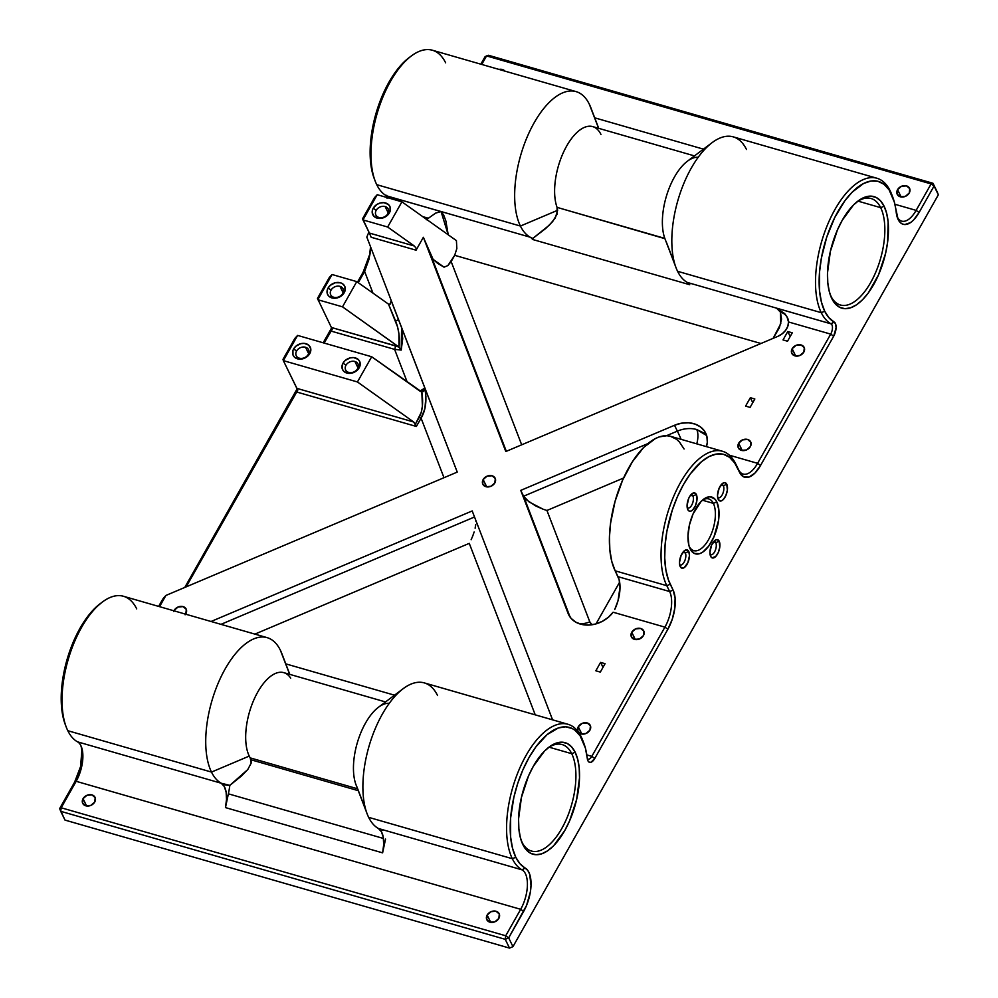 <?xml version="1.0" encoding="UTF-8"?>
<svg xmlns="http://www.w3.org/2000/svg" width="998" height="998" viewBox="0 0 998 998"><rect width="100%" height="100%" fill="white"/><g stroke="black" fill="none" stroke-linecap="round" stroke-linejoin="round"><path stroke-width="1.5" d="M345.969 365.256A6.861 5.402 -26.1 0 0 348.726 372.404A6.861 5.402 -26.1 0 0 357.646 368.624L359.18 367.8A9.493 7.485 153.9 0 1 346.817 373.04A9.493 7.485 153.9 0 1 343.013 363.147L345.969 365.256A6.861 5.402 153.9 0 1 354.901 361.476A6.861 5.402 153.9 0 1 357.97 363.921A6.861 5.402 153.9 0 1 357.646 368.624A6.861 5.402 153.9 0 1 348.726 372.404A6.861 5.402 153.9 0 1 345.645 369.946A6.861 5.402 153.9 0 1 345.969 365.256L343.013 363.147L342.339 364.669L342.351 369.173L344.048 371.568L348.477 373.352L353.791 372.466L358.195 369.235L359.854 366.278L359.841 361.775L358.145 359.38L353.716 357.608L350.161 357.895L345.271 360.428L343.013 363.147A9.493 7.485 153.9 0 1 355.375 357.92A9.493 7.485 153.9 0 1 359.18 367.8L357.646 368.624A6.861 5.402 -26.1 0 0 354.901 361.476L358.02 367.85L354.901 361.476A6.861 5.402 -26.1 0 0 345.969 365.256M296.581 351.034A6.861 5.402 -26.1 0 0 299.325 358.17A6.861 5.402 -26.1 0 0 308.257 354.39L309.792 353.579A9.493 7.485 153.9 0 1 297.429 358.818A9.493 7.485 153.9 0 1 293.624 348.926L296.581 351.034A6.861 5.402 153.9 0 1 305.513 347.254A6.861 5.402 153.9 0 1 308.582 349.699A6.861 5.402 153.9 0 1 308.257 354.39A6.861 5.402 153.9 0 1 299.325 358.17A6.861 5.402 153.9 0 1 296.256 355.725A6.861 5.402 153.9 0 1 296.581 351.034L293.624 348.926L292.938 350.448L292.963 354.951L294.659 357.346L299.088 359.118L304.39 358.245L307.534 356.298L310.465 352.057L310.802 348.988L308.744 345.158L304.328 343.387L300.772 343.674L295.87 346.206L293.624 348.926A9.493 7.485 153.9 0 1 305.987 343.699A9.493 7.485 153.9 0 1 309.792 353.579L308.257 354.39A6.861 5.402 -26.1 0 0 305.513 347.254L308.632 353.629L305.513 347.254A6.861 5.402 -26.1 0 0 296.581 351.034M331.037 290.131A6.861 5.402 -26.1 0 0 333.794 297.267A6.861 5.402 -26.1 0 0 342.713 293.487L344.248 292.676A9.493 7.485 153.9 0 1 331.885 297.915A9.493 7.485 153.9 0 1 328.08 288.023L331.037 290.131A6.861 5.402 153.9 0 1 339.969 286.351A6.861 5.402 153.9 0 1 343.038 288.796A6.861 5.402 153.9 0 1 342.713 293.487A6.861 5.402 153.9 0 1 333.794 297.267A6.861 5.402 153.9 0 1 330.712 294.822A6.861 5.402 153.9 0 1 331.037 290.131L328.08 288.023L327.406 289.545L327.419 294.048L329.115 296.443L333.544 298.215L338.858 297.342L343.25 294.111L344.921 291.154L344.909 286.651L343.212 284.255L340.443 282.783L335.228 282.771L330.338 285.303L328.08 288.023A9.493 7.485 153.9 0 1 340.443 282.783A9.493 7.485 153.9 0 1 344.248 292.676L342.713 293.487A6.861 5.402 -26.1 0 0 339.969 286.351L343.087 292.726L339.969 286.351A6.861 5.402 -26.1 0 0 331.037 290.131M376.196 210.328A6.861 5.402 -26.1 0 0 378.941 217.464A6.861 5.402 -26.1 0 0 387.86 213.684L389.395 212.873A9.493 7.485 153.9 0 1 377.032 218.1A9.493 7.485 153.9 0 1 373.227 208.22L376.196 210.328A6.861 5.402 153.9 0 1 385.116 206.549A6.861 5.402 153.9 0 1 388.197 208.994A6.861 5.402 153.9 0 1 387.86 213.684A6.861 5.402 153.9 0 1 378.941 217.464A6.861 5.402 153.9 0 1 375.872 215.019A6.861 5.402 153.9 0 1 376.196 210.328L373.227 208.22L372.553 209.742L372.217 212.811L374.275 216.641L378.691 218.412L384.005 217.539L387.149 215.593L390.081 211.351L390.056 206.848L388.359 204.453L383.931 202.669L380.375 202.968L376.97 204.403L373.227 208.22A9.493 7.485 153.9 0 1 385.59 202.981A9.493 7.485 153.9 0 1 389.395 212.873L387.86 213.684A6.861 5.402 -26.1 0 0 385.116 206.549L388.234 212.923L385.116 206.549A6.861 5.402 -26.1 0 0 376.196 210.328M401.595 327.456L401.208 350.073L398.975 347.129C400.011 338.023 398.876 329.303 395.57 320.957L398.589 319.659L395.57 320.957L388.484 304.116L356.76 281.623L342.501 306.835L398.975 347.129L398.913 333.756L397.616 327.045L388.484 304.116L390.28 304.066L391.016 300.972L391.578 301.683L457.246 472.091L390.966 299.862A2.645 2.083 153.9 0 1 391.016 300.972L390.28 304.066L388.484 304.116L356.76 281.623L342.501 306.835L317.813 299.724L332.072 274.512L356.76 281.623L332.072 274.512L329.352 277.432L332.072 274.512L317.813 299.724L342.501 306.835L398.402 346.63L331.386 327.481L317.464 298.427L329.352 277.432L317.464 298.427L331.386 327.481L395.083 345.819A2.645 1.223 -73.9 0 1 394.609 349.375L407.172 382.009L394.609 349.375L401.208 350.073L402.705 338.671L401.408 326.608M576.058 91.604A76.522 35.566 -73.9 0 1 589.331 104.229L598.6 128.305L589.331 104.229A76.522 35.566 106.1 0 0 534.155 122.766A76.522 35.566 106.1 0 0 520.42 226.047A76.522 35.566 -73.9 0 1 526.632 138.285A76.522 35.566 -73.9 0 1 576.058 91.604L432.371 50.224A76.522 35.566 106.1 0 0 382.945 96.906A76.522 35.566 106.1 0 0 376.733 184.667A76.522 35.566 106.1 0 0 386.476 195.82A26.385 12.263 -73.9 0 1 386.563 195.87A6.861 3.194 -73.9 0 1 387.411 196.856A6.861 3.194 -73.9 0 1 387.548 197.167A6.861 3.194 -73.9 0 1 387.723 197.741A6.861 3.194 106.1 0 0 387.411 196.856A6.861 3.194 106.1 0 0 386.563 195.87L441.079 211.564L435.689 213.073L428.367 218.263A15.831 12.463 -26.1 0 0 427.156 219.198A15.831 12.463 153.9 0 1 428.367 218.263L422.715 216.628L428.367 218.263L435.689 213.073L441.079 211.564L448.214 234.792L445.881 221.007L443.636 214.919L441.079 211.564L386.563 195.87A26.385 12.263 106.1 0 0 386.476 195.82L530.163 237.187A26.385 12.263 -73.9 0 1 532.595 239.47A26.385 12.263 106.1 0 0 530.163 237.187A76.522 35.566 106.1 0 0 532.832 238.397L549.337 225.149L555.262 218.026L557.645 210.279L520.42 226.047A76.522 35.566 106.1 0 0 530.163 237.187A76.522 35.566 106.1 0 0 532.832 238.397A52.769 24.526 -73.9 0 1 532.595 239.47L689.755 284.729A26.385 12.263 106.1 0 0 687.31 282.446L830.997 323.826A76.522 35.566 -73.9 0 1 821.267 312.673L677.58 271.294L821.267 312.673L824.697 311.214A73.889 34.344 -73.9 0 1 837.958 211.501A73.889 34.344 -73.9 0 1 891.239 193.612L890.179 190.868A76.522 35.566 106.1 0 0 835.002 209.405A76.522 35.566 106.1 0 0 821.267 312.673A76.522 35.566 106.1 0 0 830.997 323.826L834.091 321.98A73.889 34.344 -73.9 0 1 824.697 311.214L821.267 312.673A76.522 35.566 -73.9 0 1 827.479 224.912A76.522 35.566 -73.9 0 1 876.893 178.23L733.206 136.851A76.522 35.566 106.1 0 0 683.792 183.532A76.522 35.566 106.1 0 0 677.58 271.294A76.522 35.566 -73.9 0 1 676.07 267.813A76.522 35.566 -73.9 0 1 712.11 142.639A76.522 35.566 -73.9 0 1 746.492 149.488M666.115 241.516L674.835 264.158L666.115 241.516M712.11 142.639L687.385 161.227A47.492 22.081 106.1 0 0 664.818 238.397L676.07 267.813M445.657 62.862A76.522 35.566 -73.9 0 0 411.276 56.013A76.522 35.566 -73.9 0 0 375.223 181.174A76.522 35.566 -73.9 0 0 376.733 184.667A76.522 35.566 -73.9 0 0 386.476 195.82L530.163 237.187A76.522 35.566 -73.9 0 1 520.42 226.047L376.733 184.667L520.42 226.047L557.645 210.279L557.059 207.372A47.492 22.081 -73.9 0 1 567.75 144.174A47.492 22.081 -73.9 0 1 600.958 134.443M694.471 155.9L592.725 126.609A47.492 22.081 106.1 0 0 562.909 153.542A47.492 22.081 106.1 0 0 557.059 207.372L664.818 238.397A47.492 22.081 -73.9 0 1 669.733 186.776A47.492 22.081 -73.9 0 1 698.213 157.247M382.521 830.124L378.379 828.477L381.448 831.771L383.282 837.347L383.681 844.645L382.608 852.853L385.54 839.081L382.608 852.853L225.461 807.594L382.608 852.853A26.385 12.263 106.1 0 0 378.379 828.477L522.066 869.857A76.522 35.566 -73.9 0 1 512.336 858.704L368.649 817.337L512.336 858.704L515.766 857.257A73.889 34.344 -73.9 0 1 529.027 757.544A73.889 34.344 -73.9 0 1 582.308 739.643L581.248 736.898A76.522 35.566 106.1 0 0 526.071 755.436A76.522 35.566 106.1 0 0 512.336 858.704A76.522 35.566 -73.9 0 1 518.548 770.943A76.522 35.566 -73.9 0 1 567.962 724.274L424.275 682.894A76.522 35.566 106.1 0 0 374.861 729.575A76.522 35.566 106.1 0 0 368.649 817.337A76.522 35.566 106.1 0 0 378.379 828.477L522.066 869.857L525.16 868.023A73.889 34.344 -73.9 0 1 515.766 857.257L512.336 858.704A76.522 35.566 106.1 0 0 522.066 869.857A26.385 12.263 -73.9 0 1 520.682 909.315L76.16 781.309A26.385 12.263 106.1 0 0 80.9 745.693A26.385 12.263 -73.9 0 1 81.412 746.903A26.385 12.263 -73.9 0 1 76.16 781.309L74.625 782.12A29.029 13.498 106.1 0 0 80.888 745.681A26.385 12.263 106.1 0 0 77.545 741.851L221.219 783.23A26.385 12.263 -73.9 0 1 225.461 807.594L228.38 793.822L225.461 807.594L226.521 799.386L226.122 792.1L224.288 786.511L221.219 783.23L229.827 785.364A52.769 24.526 -73.9 0 1 228.38 793.822L383.457 838.47L228.38 793.822A52.769 24.526 106.1 0 0 229.827 785.364L247.754 769.57L251.184 763.096L251.084 759.815L358.27 790.678L251.084 759.815L250.236 757.894A47.492 22.081 -73.9 0 1 249.251 756.085L211.489 772.078A76.522 35.566 106.1 0 0 221.219 783.23A76.522 35.566 106.1 0 0 229.827 785.364L241.641 775.858L247.754 769.57L251.184 763.096L250.236 757.894L357.546 788.782L250.236 757.894A47.492 22.081 106.1 0 1 249.251 756.085A47.492 22.081 -73.9 0 1 256.773 693.822A47.492 22.081 -73.9 0 1 290.705 678.141M378.379 828.477A76.522 35.566 -73.9 0 1 368.649 817.337A76.522 35.566 -73.9 0 1 367.139 813.844A76.522 35.566 -73.9 0 1 403.18 688.67A76.522 35.566 -73.9 0 1 437.561 695.519M357.022 787.123L365.904 810.189L357.022 787.123A47.492 22.081 -73.9 0 1 359.979 734.89A47.492 22.081 -73.9 0 1 389.282 703.291M403.18 688.67L378.454 707.258A47.492 22.081 106.1 0 0 356.086 784.952L367.139 813.844M267.127 637.635L123.44 596.268A76.522 35.566 106.1 0 0 74.014 642.937A76.522 35.566 106.1 0 0 67.802 730.698L211.489 772.078A76.522 35.566 -73.9 0 1 217.701 684.316A76.522 35.566 -73.9 0 1 267.127 637.635A76.522 35.566 -73.9 0 1 280.401 650.272L289.669 674.336L280.401 650.272A76.522 35.566 106.1 0 0 225.224 668.81A76.522 35.566 106.1 0 0 211.489 772.078L249.251 756.085A47.492 22.081 106.1 0 1 253.118 701.619A47.492 22.081 106.1 0 1 283.781 672.64L385.527 701.943M83.046 798.674L86.626 805.997L83.046 798.674L82.572 803.028L85.791 805.823L90.818 805.411L94.723 802.043A6.861 5.402 153.9 0 1 88.485 806.022A6.861 5.402 153.9 0 1 82.722 803.378A6.861 5.402 153.9 0 1 83.046 798.674A6.861 5.402 153.9 0 1 89.271 794.695A6.861 5.402 153.9 0 1 95.047 797.34A6.861 5.402 153.9 0 1 94.723 802.043L95.197 797.689L91.966 794.895L86.938 795.306L83.046 798.674M487.161 915.041L490.742 922.364L487.161 915.041L486.687 919.395L489.906 922.189L494.946 921.778L498.838 918.41A6.861 5.402 153.9 0 1 492.6 922.389A6.861 5.402 153.9 0 1 486.837 919.744A6.861 5.402 153.9 0 1 487.161 915.041A6.861 5.402 153.9 0 1 493.386 911.062A6.861 5.402 153.9 0 1 499.162 913.706A6.861 5.402 153.9 0 1 498.838 918.41L499.312 914.056L496.081 911.261L491.053 911.673L487.161 915.041M897.564 189.657L901.144 196.98L897.564 189.657L897.09 194.011L900.308 196.793L905.348 196.381L909.24 193.013A6.861 5.402 153.9 0 1 903.015 197.005A6.861 5.402 153.9 0 1 897.239 194.348A6.861 5.402 153.9 0 1 897.564 189.657A6.861 5.402 153.9 0 1 903.801 185.665A6.861 5.402 153.9 0 1 909.565 188.323A6.861 5.402 153.9 0 1 909.24 193.013L909.714 188.659L906.496 185.877L901.456 186.289L897.564 189.657M173.939 610.813A6.861 5.402 153.9 0 1 174.163 610.389L173.677 611.487M185.117 614.78L185.84 613.745A6.861 5.402 153.9 0 1 185.578 614.157M578.029 731.609A6.861 5.402 153.9 0 1 577.954 731.447A6.861 5.402 153.9 0 1 578.279 726.756L581.859 734.079L578.279 726.756L577.805 731.11L581.023 733.892L586.063 733.48L589.955 730.112A6.861 5.402 153.9 0 1 578.69 732.507M792.15 348.726L795.73 356.049L792.15 348.726L791.676 353.08L794.907 355.862L799.934 355.463L803.827 352.094A6.861 5.402 153.9 0 1 797.602 356.074A6.861 5.402 153.9 0 1 791.826 353.417A6.861 5.402 153.9 0 1 792.15 348.726A6.861 5.402 153.9 0 1 798.388 344.747A6.861 5.402 153.9 0 1 804.151 347.391A6.861 5.402 153.9 0 1 803.827 352.094L804.301 347.741L801.082 344.946L796.055 345.358L792.15 348.726M483.157 479.551L486.737 486.874L483.157 479.551L482.683 483.905L485.901 486.7L490.941 486.288L494.833 482.92A6.861 5.402 153.9 0 1 488.608 486.899A6.861 5.402 153.9 0 1 482.832 484.255A6.861 5.402 153.9 0 1 483.157 479.551A6.861 5.402 153.9 0 1 489.394 475.572A6.861 5.402 153.9 0 1 495.158 478.217A6.861 5.402 153.9 0 1 494.833 482.92L495.307 478.566L492.089 475.772L487.049 476.183L483.157 479.551M738.682 443.237L742.263 450.56L738.682 443.237L738.208 447.591L741.439 450.372L746.467 449.961L750.359 446.593A6.861 5.402 153.9 0 1 744.134 450.585A6.861 5.402 153.9 0 1 738.358 447.927A6.861 5.402 153.9 0 1 738.682 443.237A6.861 5.402 153.9 0 1 744.92 439.245A6.861 5.402 153.9 0 1 750.683 441.902A6.861 5.402 153.9 0 1 750.359 446.593L750.833 442.239L747.614 439.457L742.574 439.869L738.682 443.237M631.746 632.245L635.327 639.568L631.746 632.245L631.272 636.599L634.491 639.381L639.531 638.982L643.423 635.601A6.861 5.402 153.9 0 1 637.186 639.593A6.861 5.402 153.9 0 1 631.422 636.936A6.861 5.402 153.9 0 1 631.746 632.245A6.861 5.402 153.9 0 1 637.971 628.266A6.861 5.402 153.9 0 1 643.747 630.911A6.861 5.402 153.9 0 1 643.423 635.601L643.897 631.26L640.679 628.466L635.639 628.877L631.746 632.245M880.673 207.659A55.414 25.761 106.1 0 0 856.883 201.908A55.414 25.761 -73.9 0 1 871.054 198.515A55.414 25.761 -73.9 0 1 880.673 207.659L858.043 201.147L880.673 207.659A55.414 25.761 -73.9 0 1 876.169 271.219A55.414 25.761 -73.9 0 1 840.391 305.014A55.414 25.761 -73.9 0 1 830.773 295.87L831.821 298.614A58.046 26.983 -73.9 0 1 830.685 295.969A58.046 26.983 -73.9 0 1 858.018 201.01A58.046 26.983 -73.9 0 1 884.103 206.212L880.673 207.659L884.103 206.212L880.535 200.823L876.107 197.429L870.967 196.144L865.328 197.018L859.415 200.024L853.44 205.039L842.25 220.271L837.447 229.902L830.373 251.359L827.492 272.978L827.804 282.796L829.263 291.453L831.821 298.614L835.401 304.003L839.829 307.396L844.969 308.681L850.595 307.808L856.521 304.802L862.484 299.787L868.285 292.95L878.49 274.924L885.563 253.467L887.571 242.464L888.133 222.03L886.673 213.372L884.103 206.212A58.046 26.983 -73.9 0 1 873.687 284.555A58.046 26.983 -73.9 0 1 831.821 298.614L830.773 295.87A55.414 25.761 -73.9 0 1 830.186 294.61A55.414 25.761 106.1 0 0 830.773 295.87A55.414 25.761 106.1 0 0 870.73 282.446A55.414 25.761 106.1 0 0 880.673 207.659M713.37 503.366A26.921 12.512 106.1 0 0 702.38 500.198A26.921 12.512 -73.9 0 1 708.705 498.925A26.921 12.512 -73.9 0 1 713.37 503.366L702.38 500.198L713.37 503.366A26.921 12.512 -73.9 0 1 711.187 534.229A26.921 12.512 -73.9 0 1 693.81 550.646A26.921 12.512 -73.9 0 1 689.131 546.205L690.192 548.95A29.553 13.735 -73.9 0 1 689.606 547.603A29.553 13.735 -73.9 0 1 703.528 499.262A29.553 13.735 -73.9 0 1 716.814 501.907L713.37 503.366L716.814 501.907L714.992 499.175L710.114 496.779L707.245 497.229L701.195 501.308L693.049 513.97L689.456 524.898L687.984 535.901L688.882 545.307L690.192 548.95L694.271 553.428L699.748 553.641L702.767 552.106L708.755 546.068L713.944 536.887L718.572 520.37L718.859 509.966L716.814 501.907A29.553 13.735 -73.9 0 1 711.499 541.789A29.553 13.735 -73.9 0 1 690.192 548.95L689.131 546.205A26.921 12.512 106.1 0 0 708.543 539.681A26.921 12.512 106.1 0 0 713.37 503.366M715.778 542.7A6.861 3.194 106.1 0 0 713.72 541.565A6.861 3.194 -73.9 0 1 714.593 541.565A6.861 3.194 -73.9 0 1 715.778 542.7L713.37 542.001L715.778 542.7A6.861 3.194 -73.9 0 1 715.217 550.572A6.861 3.194 -73.9 0 1 710.788 554.751A6.861 3.194 -73.9 0 1 710.065 554.302A6.861 3.194 106.1 0 0 714.867 551.358A6.861 3.194 106.1 0 0 715.778 542.7L719.209 541.24L715.778 542.7M710.651 556.373A9.493 4.416 -73.9 0 1 710.464 555.936A9.493 4.416 -73.9 0 1 714.942 540.392A9.493 4.416 -73.9 0 1 719.209 541.24L717.063 539.594L715.167 540.23L711.574 545.12L709.952 552.168L710.651 556.373L711.961 557.807L715.678 556.56L718.286 552.493L719.783 547.178L719.209 541.24A9.493 4.416 -73.9 0 1 717.512 554.065A9.493 4.416 -73.9 0 1 710.651 556.373L710.314 555.487L710.651 556.373M723.35 485.727A6.861 3.194 106.1 0 0 721.305 484.591A6.861 3.194 -73.9 0 1 722.165 484.591A6.861 3.194 -73.9 0 1 723.35 485.727L720.943 485.028L723.35 485.727A6.861 3.194 -73.9 0 1 722.802 493.586A6.861 3.194 -73.9 0 1 718.373 497.777A6.861 3.194 -73.9 0 1 717.637 497.316A6.861 3.194 106.1 0 0 722.44 494.384A6.861 3.194 106.1 0 0 723.35 485.727L726.794 484.267L723.35 485.727M718.236 499.387A9.493 4.416 -73.9 0 1 718.049 498.963A9.493 4.416 -73.9 0 1 722.515 483.419A9.493 4.416 -73.9 0 1 726.794 484.267L724.635 482.62L722.752 483.257L719.159 488.147L717.525 495.195L717.812 498.214L719.546 500.821L721.305 500.896L723.251 499.586L725.87 495.507L727.355 490.205L726.794 484.267A9.493 4.416 -73.9 0 1 725.084 497.091A9.493 4.416 -73.9 0 1 718.236 499.387L717.886 498.501L718.236 499.387M692.911 495.956A6.861 3.194 106.1 0 0 690.853 494.821A6.861 3.194 -73.9 0 1 691.714 494.821A6.861 3.194 -73.9 0 1 692.911 495.956L690.504 495.257L692.911 495.956A6.861 3.194 -73.9 0 1 692.35 503.815A6.861 3.194 -73.9 0 1 687.921 508.007A6.861 3.194 -73.9 0 1 687.198 507.545A6.861 3.194 106.1 0 0 692.001 504.614A6.861 3.194 106.1 0 0 692.911 495.956L696.342 494.497L692.911 495.956M687.784 509.616A9.493 4.416 -73.9 0 1 687.597 509.18A9.493 4.416 -73.9 0 1 692.076 493.648A9.493 4.416 -73.9 0 1 696.342 494.497L695.032 493.062L693.273 492.987L690.379 495.42L688.707 498.376L687.086 505.425L687.784 509.616L689.094 511.051L690.865 511.126L692.812 509.803L695.419 505.736L696.916 500.435L696.342 494.497A9.493 4.416 -73.9 0 1 694.633 507.321A9.493 4.416 -73.9 0 1 687.784 509.616L687.447 508.731L687.784 509.616M685.339 552.929A6.861 3.194 106.1 0 0 683.281 551.794A6.861 3.194 -73.9 0 1 684.141 551.794A6.861 3.194 -73.9 0 1 685.339 552.929L682.919 552.231L685.339 552.929A6.861 3.194 -73.9 0 1 684.778 560.801A6.861 3.194 -73.9 0 1 680.349 564.98A6.861 3.194 -73.9 0 1 679.613 564.531A6.861 3.194 106.1 0 0 684.416 561.587A6.861 3.194 106.1 0 0 685.339 552.929L688.77 551.47L685.339 552.929M680.212 566.59A9.493 4.416 -73.9 0 1 680.025 566.165A9.493 4.416 -73.9 0 1 684.503 550.622A9.493 4.416 -73.9 0 1 688.77 551.47L687.46 550.035L684.728 550.459L681.135 555.35L679.501 562.398L679.788 565.429L681.522 568.037L684.254 567.613L687.847 562.722L689.481 555.674L688.77 551.47A9.493 4.416 -73.9 0 1 687.061 564.294A9.493 4.416 -73.9 0 1 680.212 566.59L679.875 565.704L680.212 566.59M571.742 753.702A55.414 25.761 106.1 0 0 547.952 747.939A55.414 25.761 -73.9 0 1 562.124 744.558A55.414 25.761 -73.9 0 1 571.742 753.702L549.112 747.19L571.742 753.702A55.414 25.761 -73.9 0 1 567.238 817.25A55.414 25.761 -73.9 0 1 531.46 851.057A55.414 25.761 -73.9 0 1 521.842 841.913L522.89 844.657A58.046 26.983 -73.9 0 1 521.742 842.013A58.046 26.983 -73.9 0 1 549.087 747.053A58.046 26.983 -73.9 0 1 575.172 752.243L571.742 753.702L575.172 752.243L571.605 746.866L567.163 743.46L562.036 742.175L556.397 743.048L550.484 746.055L544.509 751.07L533.319 766.314L528.516 775.945L521.443 797.39L518.561 819.009L518.873 828.839L520.332 837.497L522.89 844.657L526.457 850.034L530.899 853.44L536.038 854.725L541.664 853.851L547.578 850.845L553.553 845.83L564.756 830.586L569.546 820.955L576.632 799.51L579.501 777.891L579.202 768.061L577.742 759.403L575.172 752.243A58.046 26.983 -73.9 0 1 564.756 830.586A58.046 26.983 -73.9 0 1 522.89 844.657L521.842 841.913A55.414 25.761 -73.9 0 1 521.255 840.64A55.414 25.761 106.1 0 0 521.842 841.913A55.414 25.761 106.1 0 0 561.799 828.49A55.414 25.761 106.1 0 0 571.742 753.702M684.079 449.013L679.376 441.914L676.582 439.332L670.244 436.226L666.751 435.739L659.329 436.887L655.461 438.534L643.66 447.466L632.37 461.787L622.565 480.25L615.092 501.258L610.601 523.027L609.454 537.024L609.853 549.973L611.774 561.387L615.155 570.819L666.801 585.689A76.522 35.566 -73.9 0 1 673.014 497.927A76.522 35.566 -73.9 0 1 722.427 451.246L670.793 436.376A76.522 35.566 106.1 0 0 621.367 483.057A76.522 35.566 106.1 0 0 615.155 570.819L618.024 576.669L669.658 591.54L618.024 576.669A26.385 12.263 106.1 0 1 614.743 609.454L618.024 600.696L620.008 587.186L619.109 579.626L615.155 570.819L666.801 585.689L669.658 591.54A26.385 12.263 -73.9 0 1 664.918 627.143L613.096 612.223A26.385 20.783 153.9 0 1 589.219 625.047A26.385 20.783 153.9 0 1 568.648 614.706A26.385 20.783 153.9 0 1 568.087 613.396L520.744 490.38L674.511 425.273L677.368 431.124A26.385 20.783 153.9 0 1 696.729 429.539A26.385 20.783 -26.1 0 0 677.368 431.124A15.831 0.674 -112.9 0 1 681.123 439.357A15.831 0.674 67.1 0 0 677.368 431.124L666.477 435.727L677.368 431.124L674.511 425.273A26.385 20.783 153.9 0 1 705.686 433.107A26.385 20.783 153.9 0 1 706.422 446.642L707.308 442.314L706.883 436.4L704.551 431.124L700.471 426.907L694.97 424.038L688.47 422.778L681.472 423.202L674.511 425.273L520.744 490.38L568.087 613.396L571.068 618.336L575.696 622.103L581.609 624.411L588.346 625.072L595.394 624.049L602.206 621.417L608.269 617.363L613.096 612.223L664.918 627.143L591.814 756.359L586.824 754.925L591.814 756.359A6.861 3.194 -73.9 0 1 588.059 759.154A6.861 3.194 -73.9 0 1 587.323 758.705A6.861 3.194 106.1 0 0 591.814 756.359L594.771 758.468A9.493 4.416 -73.9 0 1 587.922 760.775L589.232 762.21L590.991 762.272L594.771 758.468L667.874 629.251L672.278 619.184L674.823 608.206L675.097 597.989L673.089 590.08L668.435 579.938L665.853 569.833L664.73 558.007L665.092 544.933L666.926 531.111L672.278 510.14L677.38 496.779L683.493 484.529L690.366 473.838L701.532 461.637L709.141 456.51L716.527 454.028L723.413 454.29L729.526 457.284L734.653 462.897L739.63 472.466L743.635 476.869L749.011 477.069L754.962 473.052L760.563 465.442L833.667 336.226L836.075 327.743L835.65 324.113L834.191 322.042A29.029 13.498 106.1 0 0 834.091 321.98L828.914 317.701L824.697 311.214L821.429 302.107L819.57 291.092L819.558 271.918L821.391 258.095L826.743 237.125L834.79 217.464L844.832 200.823L852.217 192.115L863.607 183.482L870.992 181.012L877.878 181.274L883.991 184.268L889.118 189.882L894.333 202.07L898.15 219.523L897.115 216.816L899.934 222.217L902.155 223.914L904.724 224.562L910.5 222.616L913.482 220.109L919.083 212.487A29.029 13.498 -73.9 0 1 898.15 219.523A29.029 13.498 -73.9 0 1 897.576 218.2A29.029 13.498 -73.9 0 1 896.204 212.212A73.889 34.344 -73.9 0 0 892.699 196.98A73.889 34.344 -73.9 0 0 891.239 193.612L890.179 190.868A76.522 35.566 -73.9 0 1 892.175 195.695M81.848 750.858L80.564 766.576L74.625 782.12L76.16 781.309L61.19 807.769L60.716 811.324L61.19 807.769L59.655 808.58L74.625 782.12L59.655 808.58L61.19 807.769L505.712 935.775L61.19 807.769L76.16 781.309L520.682 909.315L505.712 935.775L505.238 939.33L508.681 937.883L512.96 946.64L509.529 948.1L512.96 946.64L509.529 948.1L505.238 939.33L60.716 811.324L59.655 808.58L65.007 820.094L509.529 948.1L65.007 820.094L60.716 811.324L505.238 939.33L509.529 948.1L512.96 946.64L938.345 194.797L932.993 183.283L488.471 55.277L932.993 183.283L937.284 192.053L932.993 183.283L931.097 183.919L486.562 55.913L485.04 56.736L480.824 64.184L485.04 56.736L486.562 55.913L481.747 64.446L486.562 55.913L931.097 183.919L916.127 210.378L894.869 204.266L916.127 210.378A26.385 12.263 -73.9 0 1 901.681 221.132A26.385 12.263 -73.9 0 1 897.102 216.791A26.385 12.263 106.1 0 0 916.127 210.378L919.083 212.487L934.053 186.027L938.345 194.797L512.96 946.64L508.681 937.883L526.557 905.411L530.35 892.012L531.011 885.401L529.689 874.285L527.78 870.431L519.97 863.732L515.766 857.257L512.498 848.138L510.639 837.122L510.627 817.961L513.908 797.103L517.812 783.156L522.915 769.807L529.027 757.544L535.901 746.853L547.066 734.653L558.406 727.941L565.579 726.831L572.116 728.465L575.06 730.299L580.187 735.925L585.402 748.101L587.273 758.255A29.029 13.498 106.1 0 0 587.286 758.443L587.922 760.775A9.493 4.416 -73.9 0 1 587.735 760.339A9.493 4.416 -73.9 0 1 587.286 758.443A29.029 13.498 -73.9 0 1 587.273 758.255A73.889 34.344 -73.9 0 0 583.755 743.011A73.889 34.344 -73.9 0 0 582.308 739.643L581.248 736.898A76.522 35.566 -73.9 0 1 583.244 741.726M411.276 56.013L409.018 57.697A73.889 34.344 106.1 0 0 374.225 178.555L371.306 167.514L370.171 149.288L372.379 128.804L375.622 114.758L382.833 94.473L388.946 82.21L399.462 66.903L409.068 57.659M81.125 746.529L80.888 745.681A26.385 12.263 -73.9 0 0 77.545 741.851A76.522 35.566 -73.9 0 1 67.802 730.698A76.522 35.566 106.1 0 0 77.545 741.851L221.219 783.23A76.522 35.566 -73.9 0 1 211.489 772.078L67.802 730.698A76.522 35.566 -73.9 0 1 66.292 727.218A76.522 35.566 -73.9 0 1 102.332 602.044A76.522 35.566 -73.9 0 1 136.714 608.892M100.087 603.74A73.889 34.344 106.1 0 0 65.294 724.585L62.375 713.545L61.24 695.319L62.338 681.809L66.691 660.801L73.902 640.504L83.37 622.677L94.261 608.855L102.332 602.044M387.062 197.542A9.493 4.416 106.1 0 0 386.95 196.182M664.918 238.672L557.059 207.372L557.071 214.221L552.593 221.656L545.669 228.53L532.832 238.397A52.769 24.526 106.1 0 1 532.595 239.47L689.755 284.729A26.385 12.263 106.1 0 0 687.31 282.446A76.522 35.566 -73.9 0 1 677.58 271.294A76.522 35.566 106.1 0 0 687.31 282.446L830.997 323.826A26.385 12.263 -73.9 0 1 831.085 323.876L776.569 308.17L780.411 312.137L781.559 319.123L779.351 327.855L773.101 338.359L780.785 323.651L780.411 312.137A15.831 12.463 153.9 0 1 786.923 316.753M787.696 318.2A15.831 12.463 153.9 0 1 788.52 321.967A15.831 12.463 153.9 0 1 777.766 336.388L782.17 333.819L785.651 330.301L787.834 326.209L788.52 321.967L830.71 334.118L757.594 463.334L729.438 455.225L757.594 463.334A26.385 12.263 -73.9 0 1 743.148 474.075A26.385 12.263 -73.9 0 1 738.57 469.721L735.713 463.883L738.57 469.721A26.385 12.263 106.1 0 0 757.594 463.334L830.71 334.118L788.52 321.967A15.831 12.463 -26.1 0 0 787.696 318.2M598.738 128.343L590.853 107.722A76.522 35.566 106.1 0 0 589.331 104.229A76.522 35.566 -73.9 0 1 592.088 111.377M289.807 674.374L281.91 653.752A76.522 35.566 106.1 0 0 280.401 650.272A76.522 35.566 -73.9 0 1 283.158 657.408M567.962 724.274A76.522 35.566 -73.9 0 1 581.248 736.898A76.522 35.566 106.1 0 1 582.757 740.391L583.755 743.011M285.79 663.87L394.522 695.182L285.79 663.87M594.721 117.826L703.453 149.151L594.721 117.826M876.893 178.23A76.522 35.566 -73.9 0 1 890.179 190.868A76.522 35.566 106.1 0 1 891.688 194.348L892.699 196.98M456.834 248.552L456.423 240.63L401.92 201.821L377.219 194.71L401.92 201.821L387.661 227.02L414.295 245.995L369.397 233.058L362.96 219.909L387.661 227.02L362.96 219.909L377.219 194.71L374.5 197.629L362.623 218.624L374.5 197.629L377.219 194.71L362.96 219.909L362.623 218.624L369.397 233.058L414.295 245.995L416.041 248.09L416.066 250.199L423.364 237.299L505.799 451.533L777.766 336.388L505.799 451.533L423.364 237.299L506.323 451.308L430.45 254.128L433.132 259.405L437.623 263.335L444.048 267.177L447.902 265.543L454.689 255.313L456.834 248.552L456.423 240.63L401.92 201.821L387.661 227.02L414.295 245.995L416.041 248.09L416.066 250.199L423.364 237.299L433.132 259.405L444.048 267.177L433.132 259.405L444.048 267.177L447.902 265.543L451.158 261.551L521.68 444.809L451.158 261.551L454.689 255.313L760.95 343.499L454.689 255.313L456.834 248.552M552.58 719.832L472.191 510.939L211.065 621.492L472.191 510.939L552.58 719.832M159.555 606.672L165.905 595.444L457.246 472.091L165.905 595.444L163.984 597.515L165.905 595.444L159.555 606.672M390.966 299.862L366.815 237.075L368.898 232.047L366.815 237.075L390.966 299.862M371.156 237.262L416.066 250.199L371.169 237.274L369.397 233.058L371.156 237.262M792.275 332.821L787.784 331.523L783.031 339.931L787.522 341.216L792.275 332.821L787.522 341.216L783.031 339.931L787.784 331.523L790.204 336.476L787.784 331.523L792.275 332.821M754.837 398.988L750.346 397.703L745.593 406.099L750.084 407.396L754.837 398.988L750.084 407.396L745.593 406.099L750.346 397.703L752.766 402.656L750.346 397.703L754.837 398.988M605.075 663.682L600.596 662.398L595.843 670.793L600.322 672.091L605.075 663.682L600.322 672.091L595.843 670.793L600.596 662.398L603.017 667.35L600.596 662.398L605.075 663.682M185.84 613.745L186.314 609.391L183.083 606.609L178.056 607.021L174.163 610.389A6.861 5.402 153.9 0 1 180.388 606.397A6.861 5.402 153.9 0 1 186.164 609.054A6.861 5.402 153.9 0 1 185.84 613.745M589.955 730.112L590.429 725.758L587.198 722.976L582.171 723.388L578.279 726.756A6.861 5.402 153.9 0 1 584.504 722.764A6.861 5.402 153.9 0 1 590.28 725.421A6.861 5.402 153.9 0 1 589.955 730.112M596.018 623.887L619.633 582.146L596.018 623.887M427.156 219.198L425.747 218.799L427.156 219.198L426.333 219.772L427.156 219.198M370.295 252.818L363.097 272.267L357.496 282.147L363.097 272.267L364.619 271.456L358.257 282.696L364.619 271.456L372.99 293.175L364.619 271.456L369.085 258.993L370.557 246.805L370.233 253.243M330.912 331.037L394.609 349.375L330.912 331.037L332.197 329.315L331.386 327.481L332.197 329.315L324.113 343.05L330.912 331.037M186.164 586.861L296.456 391.94L416.378 426.47L421.081 418.162L443.985 477.705L421.081 418.162L424.911 408.681L425.909 396.443L424.874 388.035L423.389 389.906L419.896 391.079L424.874 388.035C427.032 400.298 425.772 410.34 421.081 418.162L416.378 426.47L296.456 391.94L297.741 390.218L283.345 360.627L297.604 335.415L371.693 356.76L357.434 381.96L283.345 360.627L357.434 381.96L413.671 421.992L296.93 388.384L283.345 360.627L297.604 335.415L294.884 338.334L297.604 335.415L371.693 356.76L357.434 381.96L413.671 421.992L415.418 424.1L421.256 412.349L422.391 406.161L421.842 392.002L371.693 356.76L420.52 391.528L423.202 391.59L424.874 388.035L424.212 390.555L421.842 392.002C423.401 402.431 422.553 410.852 419.285 417.276A2.645 1.073 -150.5 0 0 421.081 418.162A2.645 1.073 29.5 0 1 419.285 417.276L415.418 424.1L416.378 426.47L413.671 421.992L296.93 388.384L297.741 390.218L186.164 586.861M546.941 510.477L623.563 478.03L546.941 510.477L589.793 621.829L546.941 510.477L543.149 509.23L546.941 510.477M592.001 624.76L589.793 621.829A15.831 9.731 -21 0 1 579.289 623.738A15.831 9.731 159 0 0 589.793 621.829A10.554 8.308 -26.1 0 0 592.001 624.76M254.902 634.117L469.26 543.361L535.24 714.842L469.26 543.361L254.902 634.117M387.062 198.303L386.775 195.284M158.632 606.397L162.699 599.237L158.632 606.397M184.767 587.46L297.142 388.833L184.767 587.46M283.008 359.342L294.884 338.334L283.008 359.342L283.345 360.627L283.008 359.342M323.19 342.788L331.598 327.93L323.19 342.788M365.368 269.822L363.097 272.267L367.214 263.534M368.786 258.993L369.946 254.565M722.427 451.246A76.522 35.566 -73.9 0 1 735.713 463.883A76.522 35.566 106.1 0 0 680.536 482.421A76.522 35.566 106.1 0 0 666.801 585.689L670.232 584.242L673.089 590.08A29.029 13.498 -73.9 0 1 667.874 629.251L594.771 758.468L591.814 756.359L664.918 627.143L667.874 629.251L664.918 627.143A26.385 12.263 106.1 0 0 669.658 591.54L673.089 590.08L669.658 591.54L666.801 585.689L670.232 584.242A73.889 34.344 -73.9 0 1 683.493 484.529A73.889 34.344 -73.9 0 1 736.774 466.627L739.63 472.466A29.029 13.498 -73.9 0 0 760.563 465.442L757.594 463.334L760.563 465.442L833.667 336.226L830.71 334.118A6.861 3.194 106.1 0 0 831.085 323.876A6.861 3.194 -73.9 0 1 830.71 334.118L833.667 336.226A9.493 4.416 -73.9 0 0 834.191 322.042L831.085 323.876A26.385 12.263 106.1 0 0 830.997 323.826L834.091 321.98A29.029 13.498 -73.9 0 1 834.191 322.042L831.085 323.876L776.569 308.17L784.678 313.572L786.96 316.778L788.52 321.967L787.397 317.638L784.678 313.572L776.569 308.17L780.411 312.137A15.831 12.463 -26.1 0 1 787.048 316.952M505.1 71.357L502.381 69.511L498.613 69.498M520.744 490.38L570.145 617.188L523.601 496.218L647.864 443.611L523.601 496.218L529.202 502.019L543.149 509.23L535.639 505.949L526.695 499.998L523.601 496.218L520.744 490.38M220.982 624.349L474.524 517.001L220.982 624.349M471.143 539.718L472.79 535.876L471.143 539.718M474.137 531.984L472.79 535.876L474.137 531.984M475.734 524.649L475.123 528.204L475.734 524.649M475.896 520.557L475.921 521.492L475.896 520.557M163.984 597.515L162.699 599.237L163.984 597.515M486.562 55.913L488.471 55.277L486.562 55.913M937.284 192.053L938.345 194.797L937.284 192.053M505.712 935.775L505.238 939.33L508.681 937.883L505.712 935.775L520.682 909.315L523.651 911.424L508.681 937.883L505.712 935.775M934.053 186.027L932.993 183.283L931.097 183.919L934.053 186.027L919.083 212.487L916.127 210.378L931.097 183.919L934.053 186.027M523.651 911.424L520.682 909.315A26.385 12.263 106.1 0 0 522.066 869.857L525.16 868.023A29.029 13.498 -73.9 0 1 523.651 911.424M706.709 435.689L704.201 433.169L696.729 429.539A15.831 7.36 -73.9 0 1 696.754 443.861A15.831 7.36 106.1 0 0 696.729 429.539L706.609 435.54M498.988 69.411A6.861 5.402 153.9 0 1 504.913 71.12M687.31 282.446A76.522 35.566 106.1 0 0 689.992 283.657A76.522 35.566 -73.9 0 1 687.31 282.446M424.212 390.555L423.202 391.59M391.578 301.683L392.002 302.531M398.975 347.129L401.208 350.073L394.609 349.375A2.645 1.223 106.1 0 0 395.083 345.819L398.975 347.129M375.223 181.174L374.225 178.555M66.292 727.218L65.294 724.585M370.37 252.394L370.233 253.28"/></g></svg>
